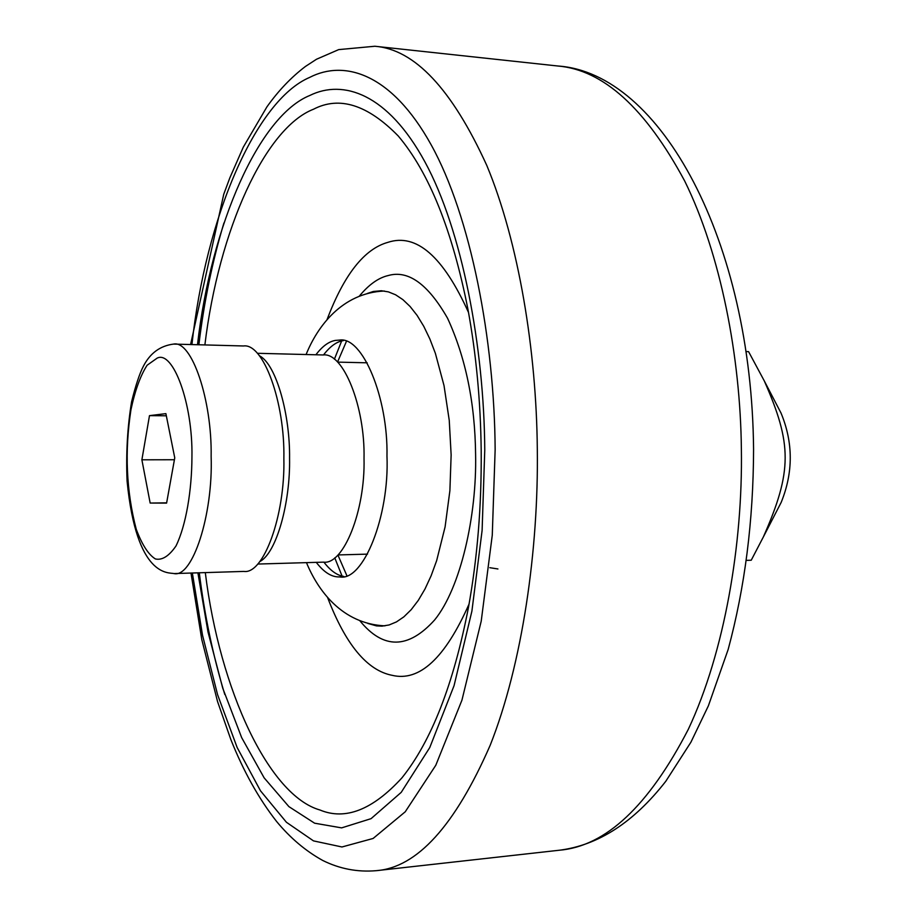 <?xml version="1.0" encoding="UTF-8"?>
<svg xmlns="http://www.w3.org/2000/svg" width="917" height="917" viewBox="0 0 917 917"><rect width="100%" height="100%" fill="white"/><g stroke="black" fill="none" stroke-linecap="round" stroke-linejoin="round"><path stroke-width="1.38" d="M260.176 561.387C276.716 552.321 290.368 502.321 289.566 458.431C290.162 415.241 276.556 365.172 259.798 355.945M257.482 353.297L323.174 354.959C343.405 352.162 365.207 406.907 364.026 458.443C365.367 510.895 343.439 565.021 323.552 562.144L257.872 564.047M346.798 575.498L337.949 555.129M337.594 361.928L346.374 341.514M315.895 354.776C322.337 346.271 328.859 341.479 335.45 340.402L339.519 340.092C362.502 336.138 388.212 397.818 386.974 456.127C389.507 516.225 363.304 581.321 339.955 576.953L337.651 576.885C330.464 576.415 323.334 571.566 316.273 562.35M367.281 293.486L373.322 291.48L381.369 290.746L388.407 291.881L395.628 294.804L402.907 299.653L410.117 306.519L417.12 315.425L423.757 326.303L429.878 339.003L435.369 353.32L444.023 385.587L449.25 420.387L451.141 454.97L449.892 490.687L445.089 526.92L436.641 560.677L431.162 575.681L424.995 589.001L418.29 600.383L411.183 609.69L403.858 616.854L396.453 621.909L389.117 624.958L381.988 626.139L376.532 625.898L367.877 623.457M327.002 319.746C344.001 274.687 364.313 248.885 387.948 242.329C416.318 232.987 443.175 256.37 468.518 312.479M469.057 604.085C445.077 658.165 419.447 681.904 392.167 675.325C367.121 670.499 345.571 644.513 327.518 597.345M342.075 576.071L334.774 557.868M334.407 359.2L341.651 340.964M323.495 354.971C329.982 346.477 336.539 341.697 343.187 340.631L343.382 340.597M343.818 576.438C337.078 575.429 330.429 570.661 323.873 562.132M746.782 560.367L751.241 560.218L763.334 536.995C792.437 471.132 792.128 443.977 764.251 380.842L748.581 351.647L745.888 351.566M764.251 380.842L781.032 413.074C793.274 442.647 793.32 472.404 781.204 502.344L778.097 508.362M173.611 344.081L243.475 345.973C263.431 342.901 285.027 402.414 283.869 458.58C285.198 515.755 263.5 574.581 243.888 571.417L174.035 573.572C192.444 578.019 213.168 514.884 211.139 456.517C212.114 399.904 191.733 340.047 173.611 344.081C160.223 345.778 150.159 353.125 143.43 366.147C139.544 373.609 135.601 385.507 131.578 401.852C127.429 427.058 125.927 453.479 127.085 481.104C136.61 578.249 168.728 572.265 174.035 573.572M149.482 415.642L165.897 413.636L174.757 457.858L166.596 503.112L150.159 503.055L141.883 459.807L149.482 415.642L166.332 415.791M174.413 459.738L141.883 459.807M166.642 502.848L150.159 503.055M359.315 296.134C368.817 284.625 378.48 277.759 388.281 275.524C408.271 269.839 428.033 284.087 447.565 318.256C465.698 357.63 475.04 403.067 475.602 454.58C476.874 515.572 460.678 588.003 434.635 619.949C408.26 649.202 383.352 649.5 359.911 620.832M204.881 344.93C218.842 229.617 265.128 127.933 313.534 109.215C339.405 95.781 367.648 104.71 398.265 136.003C429.11 172.579 452.322 230.305 467.911 309.167C476.141 353.572 480.577 400.695 481.196 450.534C481.643 505.806 477.39 558.098 468.461 607.409C453.56 684.265 431.38 741.096 401.921 777.88C372.634 809.883 345.308 820.589 319.918 809.986C269.231 795.589 219.862 690.799 205.305 572.609M197.487 344.723C211.334 224.161 259.167 115.943 309.843 95.46C343.061 79.045 387.719 93.5 424.858 161.77C461.996 229.892 484.165 346.741 484.761 450.178L482.113 530.393L471.9 611.146L454.053 685.687L429.764 747.561L401.222 792.357L371.053 818.663L341.628 827.879L314.6 823.191L288.901 806.628L264.142 777.857L241.687 737.669L222.716 688.105L208.021 632.065L197.9 572.838M191.928 344.574C205.683 217.203 255.74 100.32 309.682 77.395C344.528 59.422 391.685 73.452 431.208 144.909C470.719 216.183 494.515 339.932 495.146 449.674L492.269 535.196L481.219 621.153L461.939 700.175L435.793 765.271L405.234 811.797L373.116 838.459L341.961 846.976L313.499 840.889L286.425 822.274L260.497 790.821L237.148 747.515L217.57 694.639L202.542 635.321L192.352 573.01M374.835 46.251C414.622 49.3 451.932 89.018 486.778 165.415C518.827 242.352 536.456 351.234 537.305 448.963C538.68 549.512 522.381 664.149 490.171 745.315C454.958 825.827 417.017 867.62 376.337 870.669L559.255 850.242C605.61 846.391 648.617 806.077 688.312 729.324C724.602 652.102 742.873 543.941 741.372 449.112C740.443 356.942 720.762 254.181 684.667 180.958C645.453 108.126 603.168 69.795 557.823 66.001L374.835 46.251L338.694 49.61L316.514 59.238L305.453 66.448C291.239 77.234 278.401 90.703 266.927 106.853L243.314 147.121L229.835 177.864L223.748 194.255L190.576 344.54M224.78 694.467C213.053 655.919 204.548 615.364 199.298 572.793M198.874 344.769C204.01 302.025 212.354 261.425 223.92 222.991M191.94 456.838C191.859 490.137 186.059 525.452 175.995 545.97C168.98 556.16 162.103 560.482 155.386 558.946C148.405 554.613 142.032 544.709 136.243 529.247C126.305 491.294 124.54 451.473 130.948 409.761C135.086 390.31 140.484 375.454 147.133 365.218L157.151 358.123C173.049 350.053 192.937 403.686 191.94 456.838M367.178 362.811L337.788 362.123M367.522 554.132L338.144 554.934M384.349 291.021C341.869 292.821 317.259 326.83 306.095 354.524M306.473 562.637C317.74 590.078 341.881 623.938 384.968 625.852M190.988 573.045L201.774 639.539L217.535 701.516L230.832 739.515C243.532 771.38 258.789 798.707 276.602 821.483C290.253 837.989 305.613 850.976 322.681 860.433C339.668 868.88 357.55 872.296 376.337 870.669M557.823 66.001C660.767 72.867 751.848 241.125 753.568 449.387C753.384 520.627 744.913 587.293 728.178 649.408L708.383 705.826L690.914 742.197L665.788 781.284C633.739 822.366 598.228 845.348 559.255 850.242M346.294 341.491L345.973 342.282M346.397 574.741L346.718 575.532M489.804 567.692L497.931 568.964M763.334 536.995L781.204 502.344"/></g></svg>

